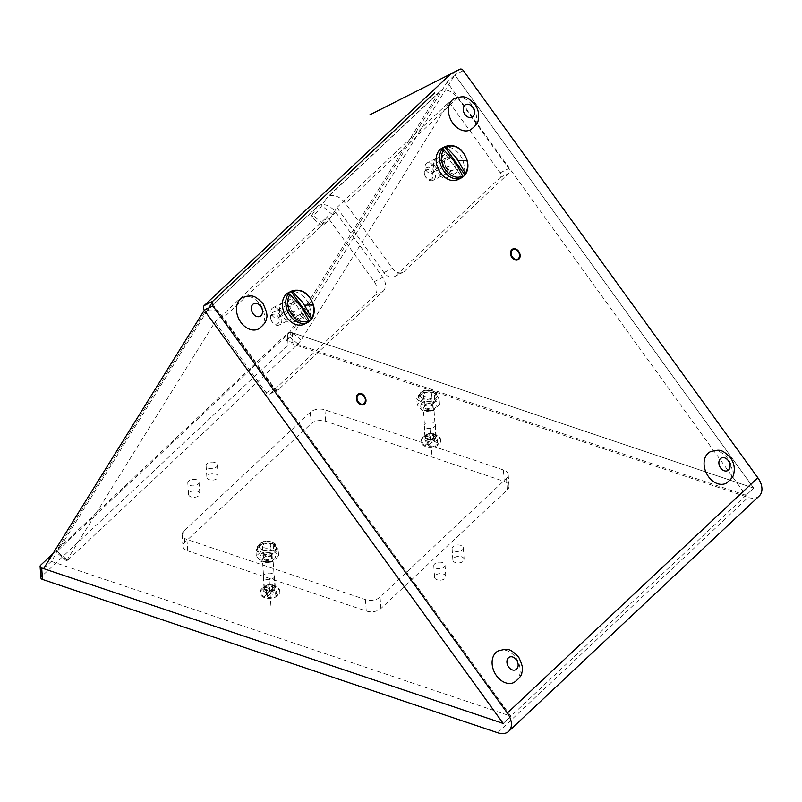 <?xml version="1.0" encoding="UTF-8"?>
<svg xmlns="http://www.w3.org/2000/svg" width="802" height="802" viewBox="0 0 802 802"><rect width="100%" height="100%" fill="white"/><g stroke="black" fill="none" stroke-linecap="round" stroke-linejoin="round"><path stroke-width="0.6" stroke-dasharray="4.01 3.01" d="M451.937 157.282L456.027 162.936A7.408 5.454 63.2 0 1 455.315 173.352A7.408 5.454 63.2 0 1 447.937 170.545L443.847 164.891A7.408 5.454 63.2 0 1 444.549 154.475A7.408 5.454 63.2 0 1 451.937 157.282L443.416 161.593L447.506 167.247L456.027 162.936M297.783 302.103L301.873 307.757A7.408 5.454 63.2 0 1 301.161 318.163A7.408 5.454 63.2 0 1 293.773 315.366L289.682 309.702A7.408 5.454 63.2 0 1 290.394 299.296A7.408 5.454 63.2 0 1 297.783 302.103L289.261 306.414L293.352 312.068L301.873 307.757M759.253 495.967A17.634 11.659 46.8 0 1 748.166 497.41L292.991 344.088A3.529 2.055 176 0 0 288.108 344.91L41.463 576.618A3.529 2.055 176 0 0 40.892 577.851M266.585 590.723A5.644 3.288 176 0 1 264.048 588.217A5.644 3.288 176 0 1 266.896 585.089A5.644 3.288 176 0 1 272.76 584.929A5.644 3.288 176 0 1 275.297 587.435A5.644 3.288 176 0 1 272.449 590.563A5.644 3.288 176 0 1 266.585 590.723M427.486 439.566A5.644 3.288 176 0 1 424.95 437.06A5.644 3.288 176 0 1 427.797 433.932A5.644 3.288 176 0 1 433.661 433.772A5.644 3.288 176 0 1 436.198 436.278A5.644 3.288 176 0 1 433.351 439.406A5.644 3.288 176 0 1 427.486 439.566M455.426 562.593A5.644 3.288 176 0 1 452.879 560.087A5.644 3.288 176 0 1 455.726 556.959A5.644 3.288 176 0 1 461.591 556.799A5.644 3.288 176 0 1 464.137 559.305A5.644 3.288 176 0 1 461.28 562.433A5.644 3.288 176 0 1 455.426 562.593M209.432 479.736A5.644 3.288 176 0 1 206.886 477.23A5.644 3.288 176 0 1 209.733 474.102A5.644 3.288 176 0 1 215.598 473.942A5.644 3.288 176 0 1 218.144 476.448A5.644 3.288 176 0 1 215.287 479.576A5.644 3.288 176 0 1 209.432 479.736M191.127 496.929A5.644 3.288 176 0 1 188.58 494.423A5.644 3.288 176 0 1 191.427 491.295A5.644 3.288 176 0 1 197.292 491.135A5.644 3.288 176 0 1 199.838 493.641A5.644 3.288 176 0 1 196.981 496.769A5.644 3.288 176 0 1 191.127 496.929M437.12 579.796A5.644 3.288 176 0 1 434.574 577.29A5.644 3.288 176 0 1 437.421 574.162A5.644 3.288 176 0 1 443.285 574.001A5.644 3.288 176 0 1 445.822 576.508A5.644 3.288 176 0 1 442.975 579.635A5.644 3.288 176 0 1 437.12 579.796M310.294 412.288L311.086 423.717L184.671 542.473A10.576 6.165 176 0 0 182.956 546.172A10.576 6.165 176 0 0 187.728 550.874L186.936 539.445L365.471 599.585A10.576 6.165 -4 0 0 380.088 597.129L506.493 478.373A10.576 6.165 -4 0 0 508.207 474.664A10.576 6.165 -4 0 0 503.435 469.972L324.91 409.832A10.576 6.165 -4 0 0 310.294 412.288L183.879 531.034A10.576 6.165 -4 0 0 182.164 534.744A10.576 6.165 -4 0 0 186.936 539.445M311.086 423.717A10.576 6.165 176 0 1 325.702 421.261L504.227 481.4A10.576 6.165 176 0 1 508.999 486.102A10.576 6.165 176 0 1 507.285 489.811L380.88 608.558A10.576 6.165 176 0 1 366.263 611.014L187.728 550.874M52.932 553.671L287.327 333.472A3.529 2.055 176 0 1 292.199 332.65L753.7 488.107L745.99 495.345L447.115 82.145L286.414 340.549L745.99 495.345M43.619 568.638L51.328 561.4L212.029 302.986L510.894 716.196L503.185 723.444L753.7 488.107L454.824 74.897A3.529 2.596 63.2 0 0 451.305 73.563M271.968 573.5A5.644 3.288 -4 0 0 266.104 573.651A5.644 3.288 -4 0 0 263.257 576.778A5.644 3.288 -4 0 0 265.803 579.285A5.644 3.288 -4 0 0 271.657 579.134A5.644 3.288 -4 0 0 274.515 576.006A5.644 3.288 -4 0 0 271.968 573.5M432.869 422.343A5.644 3.288 -4 0 0 427.005 422.494A5.644 3.288 -4 0 0 424.158 425.621A5.644 3.288 -4 0 0 426.704 428.128A5.644 3.288 -4 0 0 432.559 427.977A5.644 3.288 -4 0 0 435.416 424.849A5.644 3.288 -4 0 0 432.869 422.343M460.799 545.37A5.644 3.288 -4 0 0 454.935 545.53A5.644 3.288 -4 0 0 452.087 548.658A5.644 3.288 -4 0 0 454.634 551.164A5.644 3.288 -4 0 0 460.488 551.004A5.644 3.288 -4 0 0 463.345 547.876A5.644 3.288 -4 0 0 460.799 545.37M214.806 462.503A5.644 3.288 -4 0 0 208.941 462.664A5.644 3.288 -4 0 0 206.094 465.792A5.644 3.288 -4 0 0 208.64 468.298A5.644 3.288 -4 0 0 214.505 468.137A5.644 3.288 -4 0 0 217.352 465.02A5.644 3.288 -4 0 0 214.806 462.503M196.5 479.706A5.644 3.288 -4 0 0 190.635 479.867A5.644 3.288 -4 0 0 187.788 482.994A5.644 3.288 -4 0 0 190.335 485.501A5.644 3.288 -4 0 0 196.199 485.34A5.644 3.288 -4 0 0 199.046 482.213A5.644 3.288 -4 0 0 196.5 479.706M442.493 562.563A5.644 3.288 -4 0 0 436.629 562.723A5.644 3.288 -4 0 0 433.782 565.851A5.644 3.288 -4 0 0 436.328 568.357A5.644 3.288 -4 0 0 442.183 568.197A5.644 3.288 -4 0 0 445.04 565.069A5.644 3.288 -4 0 0 442.493 562.563M443.416 161.593A7.408 5.454 63.2 0 0 436.027 158.786A7.408 5.454 63.2 0 0 435.326 169.192L443.847 164.891M447.937 170.545L439.416 174.846L435.326 169.192M439.416 174.846A7.408 5.454 63.2 0 0 446.804 177.653A7.408 5.454 63.2 0 0 447.506 167.247M289.261 306.414A7.408 5.454 63.2 0 0 281.873 303.607A7.408 5.454 63.2 0 0 281.171 314.013L289.682 309.702M293.773 315.366L285.251 319.667L281.171 314.013M285.251 319.667A7.408 5.454 63.2 0 0 292.64 322.474A7.408 5.454 63.2 0 0 293.352 312.068M512.458 249.161A5.995 4.411 63.2 0 0 512.247 249.252A5.995 4.411 63.2 0 0 511.676 257.683A5.995 4.411 63.2 0 0 517.651 259.958A5.995 4.411 63.2 0 0 517.861 259.838M517.541 259.206A5.293 3.89 63.2 0 0 517.841 251.888A5.293 3.89 63.2 0 0 512.779 249.783M358.304 393.972A5.995 4.411 63.2 0 0 358.083 394.073A5.995 4.411 63.2 0 0 357.512 402.504A5.995 4.411 63.2 0 0 363.496 404.769A5.995 4.411 63.2 0 0 363.707 404.659M363.386 404.028A5.293 3.89 63.2 0 0 363.687 396.709A5.293 3.89 63.2 0 0 358.624 394.604M286.414 340.549L294.123 333.301L454.824 74.897L447.115 82.145M463.345 70.586L454.824 74.897L753.7 488.107L294.123 333.301M212.029 302.986L204.32 310.234M51.328 561.4L510.894 716.196M498.182 650.963A17.634 12.972 -116.8 0 1 515.776 657.64A17.634 12.972 -116.8 0 1 514.102 682.422M242.555 297.532A17.634 12.972 -116.8 0 1 260.149 304.219A17.634 12.972 -116.8 0 1 258.465 329M726.061 483.295A17.634 12.972 63.2 0 0 727.745 458.513A17.634 12.972 63.2 0 0 710.151 451.837M470.433 129.874A17.634 12.972 63.2 0 0 472.117 105.092A17.634 12.972 63.2 0 0 454.523 98.405M67.659 560.287L297.933 343.968L301.121 340.138L449.13 102.125L336.88 207.578L332.489 214.645A8.812 1.143 130.1 0 1 326.464 222.264A8.812 1.143 130.1 0 1 321.993 225.903A8.812 1.143 130.1 0 1 322.855 223.688L327.246 216.63L215.006 322.073L66.987 560.077L66.646 560.969L67.659 560.287L56.972 551.275L287.246 334.945L290.424 331.116L438.443 93.112L326.193 198.565A14.105 9.333 -133.2 0 1 327.226 197.292A14.105 9.333 -133.2 0 1 345.401 203.267L392.439 268.299A10.576 7.789 63.2 0 0 402.995 272.309A10.576 7.789 63.2 0 0 404.358 271.347L508.889 173.142A3.529 2.596 63.2 0 0 508.779 168.5L457.651 97.824A14.105 9.333 -133.2 0 0 439.476 91.849A14.105 9.333 -133.2 0 0 438.443 93.112M336.88 207.578L383.917 272.61A10.576 7.789 63.2 0 0 394.474 276.61A10.576 7.789 63.2 0 0 395.837 275.657L404.358 271.347M395.837 275.657L500.378 177.453A3.529 2.596 63.2 0 0 500.258 172.811L449.13 102.125M432.679 165.072A5.644 4.15 63.2 0 0 427.045 162.926A5.644 4.15 63.2 0 0 426.514 170.866A5.644 4.15 63.2 0 0 432.138 173.001A5.644 4.15 63.2 0 0 432.679 165.072M215.006 322.073L266.134 392.759A3.529 2.596 63.2 0 0 269.642 394.093A3.529 2.596 63.2 0 0 270.104 393.772L374.634 295.567A10.576 7.789 63.2 0 0 374.283 281.652L327.246 216.63M278.525 309.893A5.644 4.15 63.2 0 0 272.891 307.747A5.644 4.15 63.2 0 0 272.359 315.677A5.644 4.15 63.2 0 0 277.983 317.823A5.644 4.15 63.2 0 0 278.525 309.893M374.634 295.567L383.155 291.266L278.615 389.471A3.529 2.596 63.2 0 1 278.164 389.782A3.529 2.596 63.2 0 1 274.645 388.449L223.517 317.762A14.105 9.333 -133.2 0 0 205.342 311.798A14.105 9.333 -133.2 0 0 204.31 313.061L56.3 551.064L55.96 551.946L56.972 551.275M383.155 291.266A10.576 7.789 63.2 0 0 382.805 277.352L335.767 212.319A14.105 9.333 -133.2 0 0 317.592 206.345A14.105 9.333 -133.2 0 0 316.559 207.608L204.31 313.061M435.035 166.555A5.644 4.15 -116.8 0 1 435.566 158.626A5.644 4.15 -116.8 0 1 441.2 160.761A5.644 4.15 -116.8 0 1 440.659 168.691A5.644 4.15 -116.8 0 1 435.035 166.555M280.87 311.377A5.644 4.15 -116.8 0 1 281.412 303.447A5.644 4.15 -116.8 0 1 287.036 305.582A5.644 4.15 -116.8 0 1 286.504 313.512A5.644 4.15 -116.8 0 1 280.87 311.377M322.855 223.688L312.168 214.675L316.559 207.608M312.168 214.675A8.812 1.143 130.1 0 0 311.296 216.891A8.812 1.143 130.1 0 0 315.767 213.252A8.812 1.143 130.1 0 0 321.803 205.623L326.193 198.565M442.203 148.069A17.634 12.972 -116.8 0 1 463.516 162.636A17.634 12.972 -116.8 0 1 458.112 179.528M424.849 174.916A5.293 3.89 63.2 0 0 430.163 179.598A5.293 3.89 63.2 0 0 432.869 174.224A5.293 3.89 63.2 0 0 427.556 169.543A5.293 3.89 63.2 0 0 424.849 174.916M424.579 174.495A7.048 5.193 63.2 0 0 433.11 180.32A7.048 5.193 63.2 0 0 435.265 173.563A7.048 5.193 63.2 0 0 426.744 167.738A7.048 5.193 63.2 0 0 424.579 174.495M455.496 163.337A7.048 5.193 -116.8 0 1 453.341 170.094A7.048 5.193 -116.8 0 1 444.819 164.27A7.048 5.193 -116.8 0 1 446.975 157.503A7.048 5.193 -116.8 0 1 455.496 163.337M441.932 149.423L462.183 177.422M288.479 292.67A17.634 12.972 -116.8 0 1 309.793 307.236A17.634 12.972 -116.8 0 1 304.389 324.138M271.126 319.527A5.293 3.89 63.2 0 0 276.439 324.198A5.293 3.89 63.2 0 0 279.136 318.825A5.293 3.89 63.2 0 0 273.823 314.153A5.293 3.89 63.2 0 0 271.126 319.527M270.855 319.096A7.048 5.193 63.2 0 0 279.377 324.93A7.048 5.193 63.2 0 0 281.542 318.163A7.048 5.193 63.2 0 0 273.011 312.339A7.048 5.193 63.2 0 0 270.855 319.096M301.773 307.938A7.048 5.193 -116.8 0 1 299.617 314.695A7.048 5.193 -116.8 0 1 291.086 308.87A7.048 5.193 -116.8 0 1 293.251 302.113A7.048 5.193 -116.8 0 1 301.773 307.938M288.209 294.023L308.459 322.023M278.625 555.786L278.194 549.5L272.078 555.245L272.51 561.53L270.896 562.112L273.201 561.36L278.625 555.786L273.582 550.182L273.151 543.896L267.738 543.034A9.524 5.544 176 0 1 275.347 545.641A9.524 5.544 176 0 1 276.459 547.987A9.524 5.544 176 0 1 266.214 554.222A9.524 5.544 176 0 1 258.585 551.656A9.524 5.544 176 0 1 257.462 549.3A9.524 5.544 176 0 1 267.718 543.074L261.302 544.217L263.607 543.465M270.896 562.112L266.765 562.543L261.021 561.601L262.605 562.112M273.582 550.182L268.299 551.185L262.424 550.322L256.309 556.077L261.352 561.681L260.911 555.395L266.204 554.393L272.078 555.245M278.194 549.5L273.482 543.977L271.898 543.465M262.424 550.322L261.993 544.037L255.868 549.791L260.911 555.395M256.309 556.077L255.868 549.791M265.342 559.295A4.05 2.366 -4 0 0 269.552 559.184A4.05 2.366 -4 0 0 271.597 556.939A4.05 2.366 -4 0 0 269.773 555.134A4.05 2.366 -4 0 0 265.562 555.245A4.05 2.366 -4 0 0 263.507 557.5A4.05 2.366 -4 0 0 265.342 559.295M268.981 543.706A4.05 2.366 176 0 1 270.815 545.5A4.05 2.366 176 0 1 268.76 547.756A4.05 2.366 176 0 1 264.55 547.866A4.05 2.366 176 0 1 262.725 546.062A4.05 2.366 176 0 1 264.77 543.816A4.05 2.366 176 0 1 268.981 543.706M428.619 391.887A9.524 5.544 176 0 1 436.238 394.454A9.524 5.544 176 0 1 437.361 396.81A9.524 5.544 176 0 1 427.115 403.035A9.524 5.544 176 0 1 419.486 400.469A9.524 5.544 176 0 1 418.363 398.123A9.524 5.544 176 0 1 428.619 391.887M431.797 410.925L434.103 410.173L439.526 404.599L434.483 398.995L429.2 399.998L423.326 399.145L417.21 404.89L422.253 410.494L423.506 410.925L427.666 411.356L433.411 410.353L432.97 404.058L439.095 398.313L434.052 392.709L428.639 391.847L422.203 393.03L424.509 392.278M423.506 410.925L421.912 410.413L421.812 404.208L427.105 403.205L432.97 404.058M434.483 398.995L434.383 392.79L432.799 392.278M439.526 404.599L439.095 398.313M423.326 399.145L422.895 392.86L416.769 398.604L421.812 404.208M417.21 404.89L416.769 398.604M426.243 408.118A4.05 2.366 -4 0 0 430.453 407.997A4.05 2.366 -4 0 0 432.499 405.752A4.05 2.366 -4 0 0 430.674 403.947A4.05 2.366 -4 0 0 426.463 404.068A4.05 2.366 -4 0 0 424.408 406.313A4.05 2.366 -4 0 0 426.243 408.118M429.882 392.519A4.05 2.366 176 0 1 431.707 394.323A4.05 2.366 176 0 1 429.661 396.569A4.05 2.366 176 0 1 425.451 396.679A4.05 2.366 176 0 1 423.616 394.875A4.05 2.366 176 0 1 425.672 392.629A4.05 2.366 176 0 1 429.882 392.519M264.409 587.866A5.293 3.078 176 0 1 265.843 585.921A5.293 3.078 176 0 1 273.201 585.41A5.293 3.078 176 0 1 274.956 587.505A5.293 3.078 176 0 1 274.936 587.876A5.293 3.078 176 0 1 269.572 590.964A5.293 3.078 176 0 1 264.399 588.237A5.293 3.078 176 0 1 264.409 587.866M260.109 591.575A9.875 5.754 176 0 1 262.785 587.946A9.875 5.754 176 0 1 276.51 586.994A9.875 5.754 176 0 1 279.778 590.904A9.875 5.754 176 0 1 279.758 591.595A9.875 5.754 176 0 1 269.743 597.36A9.875 5.754 176 0 1 260.089 592.267A9.875 5.754 176 0 1 260.109 591.575M279.828 592.598A9.875 5.754 -4 0 0 279.848 591.906A9.875 5.754 -4 0 0 270.194 586.813A9.875 5.754 -4 0 0 260.179 592.578A9.875 5.754 -4 0 0 260.149 593.269A9.875 5.754 -4 0 0 269.813 598.352A9.875 5.754 -4 0 0 279.828 592.598M263.768 558.282A3.88 2.256 176 0 1 264.82 556.859A3.88 2.256 176 0 1 270.214 556.488A3.88 2.256 176 0 1 271.487 558.292A3.88 2.256 176 0 1 267.327 560.558A3.88 2.256 176 0 1 263.768 558.282M262.444 559.425A5.293 3.078 176 0 1 263.878 557.48A5.293 3.078 176 0 1 271.236 556.969A5.293 3.078 176 0 1 272.981 559.064A5.293 3.078 176 0 1 272.971 559.435A5.293 3.078 176 0 1 267.607 562.523A5.293 3.078 176 0 1 262.434 559.796A5.293 3.078 176 0 1 262.444 559.425M271.948 592.257L275.036 589.36L274.835 586.503L272.479 585.711L269.392 588.608L269.592 591.465L264.881 589.881L264.68 587.024L263.146 588.467L267.858 590.051L268.048 592.919L264.971 595.806L264.77 592.949L267.126 593.751L270.214 590.853L270.414 593.711L275.126 595.295L274.926 592.437L276.469 590.994L271.758 589.4L271.948 592.257L276.66 593.851L275.126 595.295M269.592 591.465L272.68 588.568L275.036 589.36M268.048 592.919L263.337 591.325L264.881 589.881M270.414 593.711L267.327 596.608L264.971 595.806M272.68 588.568L272.479 585.711M271.758 589.4L274.835 586.503M263.337 591.325L263.146 588.467M269.392 588.608L264.68 587.024M267.327 596.608L267.126 593.751M267.858 590.051L264.77 592.949M276.66 593.851L276.469 590.994M270.214 590.853L274.926 592.437M425.311 436.699A5.293 3.078 176 0 1 426.744 434.754A5.293 3.078 176 0 1 434.103 434.243A5.293 3.078 176 0 1 435.857 436.338A5.293 3.078 176 0 1 435.837 436.709A5.293 3.078 176 0 1 430.473 439.797A5.293 3.078 176 0 1 425.301 437.07A5.293 3.078 176 0 1 425.311 436.699M421.01 440.408A9.875 5.754 176 0 1 423.687 436.779A9.875 5.754 176 0 1 437.411 435.827A9.875 5.754 176 0 1 440.679 439.737A9.875 5.754 176 0 1 440.659 440.428A9.875 5.754 176 0 1 430.644 446.193A9.875 5.754 176 0 1 420.98 441.1A9.875 5.754 176 0 1 421.01 440.408M440.729 441.431A9.875 5.754 -4 0 0 440.749 440.739A9.875 5.754 -4 0 0 431.095 435.646A9.875 5.754 -4 0 0 421.08 441.411A9.875 5.754 -4 0 0 421.05 442.102A9.875 5.754 -4 0 0 430.714 447.195A9.875 5.754 -4 0 0 440.729 441.431M424.669 407.115A3.88 2.256 176 0 1 425.722 405.692A3.88 2.256 176 0 1 431.115 405.321A3.88 2.256 176 0 1 432.388 407.125A3.88 2.256 176 0 1 428.228 409.391A3.88 2.256 176 0 1 424.669 407.115M423.346 408.258A5.293 3.078 176 0 1 424.779 406.313A5.293 3.078 176 0 1 432.138 405.802A5.293 3.078 176 0 1 433.882 407.897A5.293 3.078 176 0 1 433.872 408.268A5.293 3.078 176 0 1 428.509 411.356A5.293 3.078 176 0 1 423.336 408.629A5.293 3.078 176 0 1 423.346 408.258M432.849 441.09L435.937 438.193L435.737 435.336L433.381 434.544L430.293 437.441L430.494 440.298L425.782 438.714L425.581 435.857L424.037 437.301L428.759 438.884L428.95 441.752L425.872 444.639L425.672 441.782L428.027 442.584L431.115 439.686L431.306 442.544L436.027 444.128L435.827 441.27L437.371 439.827L432.659 438.233L432.849 441.09L437.561 442.684L436.027 444.128M430.494 440.298L433.581 437.401L435.937 438.193M428.95 441.752L424.238 440.158L425.782 438.714M431.306 442.544L428.228 445.441L425.872 444.639M433.581 437.401L433.381 434.544M432.659 438.233L435.737 435.336M424.238 440.158L424.037 437.301M430.293 437.441L425.581 435.857M428.228 445.441L428.027 442.584M428.759 438.884L425.672 441.782M437.561 442.684L437.371 439.827M431.115 439.686L435.827 441.27M270.886 605.39L269.171 580.618M431.787 454.233L430.072 429.451M497.661 732.747L748.166 497.41M40.671 565.179L41.463 576.618M287.327 333.472L288.108 344.91M292.199 332.65L292.991 344.088M324.91 409.832L325.702 421.261M504.227 481.4L503.435 469.972M506.493 478.373L507.285 489.811M380.88 608.558L380.088 597.129M365.471 599.585L366.263 611.014M183.879 531.034L184.671 542.473M500.378 177.453L508.889 173.142M383.917 272.61L392.439 268.299M270.104 393.772L278.615 389.471M374.283 281.652L382.805 277.352M500.258 172.811L508.779 168.5M266.134 392.759L274.645 388.449M457.651 97.824L345.401 203.267M335.767 212.319L223.517 317.762M297.933 343.968L287.246 334.945M301.121 340.138L290.424 331.116M66.987 560.077L56.3 551.064M332.489 214.645L321.803 205.623M445.571 146.365A17.634 12.972 -116.8 0 1 466.884 160.931A17.634 12.972 -116.8 0 1 465.01 174.826M291.848 290.966A17.634 12.972 -116.8 0 1 313.161 305.532A17.634 12.972 -116.8 0 1 311.276 319.427M258.485 550.222A9.524 5.544 176 0 1 257.372 547.866A9.524 5.544 176 0 1 264.369 541.962A9.524 5.544 176 0 1 275.246 544.207A9.524 5.544 176 0 1 276.359 546.553A9.524 5.544 176 0 1 269.362 552.458A9.524 5.544 176 0 1 258.485 550.222M259.938 548.227A7.759 4.521 176 0 1 263.106 541.962A7.759 4.521 176 0 1 273.592 543.335A7.759 4.521 176 0 1 270.424 549.611A7.759 4.521 176 0 1 259.938 548.227M266.946 561.761A7.759 4.521 -4 0 0 275.276 557.22A7.759 4.521 -4 0 0 268.169 552.678A7.759 4.521 -4 0 0 259.838 557.21A7.759 4.521 -4 0 0 266.946 561.761M419.386 399.035A9.524 5.544 176 0 1 418.263 396.689A9.524 5.544 176 0 1 425.271 390.785A9.524 5.544 176 0 1 436.148 393.02A9.524 5.544 176 0 1 437.26 395.376A9.524 5.544 176 0 1 430.263 401.281A9.524 5.544 176 0 1 419.386 399.035M420.839 397.05A7.759 4.521 176 0 1 424.007 390.774A7.759 4.521 176 0 1 434.494 392.148A7.759 4.521 176 0 1 431.326 398.424A7.759 4.521 176 0 1 420.839 397.05M427.847 410.574A7.759 4.521 -4 0 0 436.178 406.043A7.759 4.521 -4 0 0 429.07 401.491A7.759 4.521 -4 0 0 420.739 406.023A7.759 4.521 -4 0 0 427.847 410.574M436.027 158.786L444.549 154.475M446.804 177.653L455.315 173.352M281.873 303.607L290.394 299.296M292.64 322.474L301.161 318.163M263.257 576.778L264.048 588.217M274.515 576.006L275.297 587.435M424.158 425.621L424.95 437.06M435.416 424.849L436.198 436.278M452.087 548.658L452.879 560.087M463.345 547.876L464.137 559.305M206.094 465.792L206.886 477.23M217.352 465.02L218.144 476.448M187.788 482.994L188.58 494.423M199.046 482.213L199.838 493.641M433.782 565.851L434.574 577.29M445.04 565.069L445.822 576.508M508.207 474.664L508.999 486.102M182.164 534.744L182.956 546.172M394.474 276.61L402.995 272.309M269.642 394.093L278.164 389.782M439.476 91.849L327.226 197.292M317.592 206.345L205.342 311.798M66.646 560.969L55.96 551.946M277.983 317.823L286.504 313.512M272.891 307.747L281.412 303.447M440.659 168.691L432.138 173.001M435.566 158.626L427.045 162.926M321.993 225.903L311.296 216.891M453.341 170.094L433.11 180.32M446.975 157.503L426.744 167.738M299.617 314.695L279.377 324.93M293.251 302.113L273.011 312.339M257.462 549.3L257.372 547.866C260.48 540.668 266.344 539.225 274.966 543.545L276.459 547.987M271.597 556.939L270.815 545.5M263.507 557.5L262.725 546.062M418.363 398.123L418.263 396.689C421.381 389.481 427.245 388.038 435.867 392.358L437.361 396.81M432.499 405.752L431.707 394.323M424.408 406.313L423.616 394.875M265.843 585.921L262.785 587.946M273.201 585.41L276.51 586.994M279.848 591.906L279.778 590.904M260.149 593.269L260.089 592.267M264.82 556.859L263.878 557.48M270.214 556.488L271.236 556.969M274.956 587.505L272.981 559.064M264.399 588.237L262.434 559.796M426.744 434.754L423.687 436.779M434.103 434.243L437.411 435.827M440.749 440.739L440.679 439.737M421.05 442.102L420.98 441.1M425.722 405.692L424.779 406.313M431.115 405.321L432.138 405.802M435.857 436.338L433.882 407.897M425.301 437.07L423.336 408.629"/><path stroke-width="1.2" d="M358.324 401.922A5.293 3.89 63.2 0 0 363.607 403.927A5.293 3.89 63.2 0 0 364.108 396.499A5.293 3.89 63.2 0 0 358.835 394.494A5.293 3.89 63.2 0 0 358.324 401.922M518.262 251.678A5.293 3.89 63.2 0 0 512.989 249.673A5.293 3.89 63.2 0 0 512.488 257.101A5.293 3.89 63.2 0 0 517.761 259.106A5.293 3.89 63.2 0 0 518.262 251.678M40.1 566.423A3.529 2.055 176 0 0 41.694 567.986L503.185 723.444L43.619 568.638L204.32 310.234A3.529 2.596 63.2 0 1 204.199 305.592L212.72 301.281A3.529 2.596 63.2 0 0 212.841 305.923L507.325 713.068A17.634 11.659 46.8 0 1 508.749 731.304A17.634 11.659 46.8 0 1 497.661 732.747L42.476 579.425A3.529 2.055 176 0 1 40.892 577.851L40.1 566.423A3.529 2.055 176 0 1 40.671 565.179L52.932 553.671M204.199 305.592L450.854 73.884A3.529 2.596 63.2 0 1 451.305 73.563L459.827 69.253A3.529 2.596 63.2 0 1 463.345 70.586L757.83 477.741A17.634 11.659 46.8 0 1 759.253 495.967L508.749 731.304M459.827 69.253A3.529 2.596 63.2 0 0 459.366 69.573L369.872 114.836M212.72 301.281L434.564 92.872M518.653 251.317A5.995 4.411 63.2 0 0 512.668 249.041A5.995 4.411 63.2 0 0 512.097 257.462A5.995 4.411 63.2 0 0 518.082 259.738A5.995 4.411 63.2 0 0 518.653 251.317M357.943 402.283A5.995 4.411 63.2 0 0 363.928 404.559A5.995 4.411 63.2 0 0 364.499 396.128A5.995 4.411 63.2 0 0 358.514 393.862A5.995 4.411 63.2 0 0 357.943 402.283M204.32 310.234L503.185 723.444L204.32 310.234L212.841 305.923M517.861 259.838A5.995 4.411 63.2 0 0 518.222 251.527A5.995 4.411 63.2 0 0 512.458 249.161M512.779 249.783A5.293 3.89 63.2 0 0 512.558 249.883A5.293 3.89 63.2 0 0 512.057 257.322A5.293 3.89 63.2 0 0 517.34 259.327A5.293 3.89 63.2 0 0 517.541 259.206M363.707 404.659A5.995 4.411 63.2 0 0 364.068 396.348A5.995 4.411 63.2 0 0 358.304 393.972M358.624 394.604A5.293 3.89 63.2 0 0 358.404 394.704A5.293 3.89 63.2 0 0 357.903 402.143A5.293 3.89 63.2 0 0 363.176 404.148A5.293 3.89 63.2 0 0 363.386 404.028M514.102 682.422A17.634 12.972 -116.8 0 1 496.508 675.745A17.634 12.972 -116.8 0 1 498.182 650.963C507.917 648.407 509.36 647.966 518.563 656.878C522.383 664.808 523.495 669.901 521.922 672.156C521.972 675.094 519.365 678.522 514.102 682.422M258.465 329A17.634 12.972 -116.8 0 1 240.881 322.314A17.634 12.972 -116.8 0 1 242.555 297.532C252.289 294.976 253.733 294.534 262.936 303.447C266.745 311.377 267.868 316.469 266.284 318.725C266.344 321.672 263.738 325.091 258.465 329M708.477 476.619A17.634 12.972 63.2 0 0 726.061 483.295C731.294 479.446 733.89 476.047 733.87 473.11C734.973 467.686 733.87 462.564 730.532 457.741C721.439 448.919 719.935 449.25 710.151 451.837A17.634 12.972 63.2 0 0 708.477 476.619M452.839 123.187A17.634 12.972 63.2 0 0 470.433 129.874C475.666 126.024 478.263 122.626 478.233 119.678C479.345 114.265 478.233 109.142 474.904 104.32C465.812 95.488 464.308 95.819 454.523 98.405A17.634 12.972 63.2 0 0 452.839 123.187M444.639 146.886A17.634 12.972 -116.8 0 0 441.932 149.423L442.062 149.362A17.634 12.972 -116.8 0 0 440.178 163.257A17.634 12.972 -116.8 0 0 461.491 177.823L462.303 177.362A17.634 12.972 -116.8 0 1 461.491 177.823L458.112 179.528A17.634 12.972 -116.8 0 1 436.799 164.961A17.634 12.972 -116.8 0 1 442.203 148.069L445.571 146.365A17.634 12.972 -116.8 0 0 444.759 146.826L464.879 174.886A17.634 12.972 -116.8 0 1 462.533 177.192M445.571 146.365C455.436 143.638 462.664 148.38 467.255 160.6C468.599 166.084 467.937 170.746 465.28 174.595L464.879 174.886M465.01 174.826L465.3 173.322L458.203 160.621C454.564 156.721 462.624 164.029 446.483 147.297A16.411 12.08 -116.8 0 1 466.985 160.5A16.411 12.08 -116.8 0 1 465.3 173.322M462.303 177.362L462.604 175.859A16.411 12.08 -116.8 0 1 442.102 162.666A16.411 12.08 -116.8 0 1 443.787 149.834L442.062 149.362M444.759 146.826L446.483 147.297M443.787 149.834L453.942 160.991C456.378 165.503 452.388 156.139 462.604 175.859M290.905 291.497A17.634 12.972 -116.8 0 0 288.209 294.023L288.329 293.963A17.634 12.972 -116.8 0 0 286.444 307.858A17.634 12.972 -116.8 0 0 307.757 322.424L308.58 321.963A17.634 12.972 -116.8 0 1 307.757 322.424L304.389 324.138A17.634 12.972 -116.8 0 1 283.076 309.572A17.634 12.972 -116.8 0 1 288.479 292.67L291.848 290.966A17.634 12.972 -116.8 0 0 291.026 291.427L311.156 319.487A17.634 12.972 -116.8 0 1 308.8 321.792M291.848 290.966C301.712 288.239 308.94 292.981 313.532 305.201C314.875 310.685 314.214 315.346 311.557 319.196L311.156 319.487M311.276 319.427L311.577 317.933L304.479 305.221C300.84 301.331 308.89 308.63 292.75 291.908A16.411 12.08 -116.8 0 1 313.251 305.101A16.411 12.08 -116.8 0 1 311.577 317.933M308.58 321.963L308.88 320.459A16.411 12.08 -116.8 0 1 288.379 307.266A16.411 12.08 -116.8 0 1 290.053 294.434L288.329 293.963M291.026 291.427L292.75 291.908M290.053 294.434L300.219 305.592C302.655 310.103 298.665 300.74 308.88 320.459M507.325 713.068L757.83 477.741M41.694 567.986L42.476 579.425M450.854 73.884L459.366 69.573M516.388 659.846A7.048 5.193 -116.8 0 1 516.618 669.119A7.048 5.193 -116.8 0 1 508.679 667.084A7.048 5.193 -116.8 0 1 508.438 657.81A7.048 5.193 -116.8 0 1 516.388 659.846M260.76 306.414A7.048 5.193 -116.8 0 1 260.991 315.687A7.048 5.193 -116.8 0 1 253.051 313.652A7.048 5.193 -116.8 0 1 252.81 304.379A7.048 5.193 -116.8 0 1 260.76 306.414M720.647 467.957A7.048 5.193 63.2 0 0 728.587 469.992A7.048 5.193 63.2 0 0 728.346 460.709A7.048 5.193 63.2 0 0 720.407 458.684A7.048 5.193 63.2 0 0 720.647 467.957M465.01 114.526A7.048 5.193 63.2 0 0 472.959 116.561A7.048 5.193 63.2 0 0 472.719 107.288A7.048 5.193 63.2 0 0 464.779 105.252A7.048 5.193 63.2 0 0 465.01 114.526M458.203 160.621A52.892 10.125 -14.6 0 1 466.985 160.5M304.479 305.221A52.892 10.125 -14.6 0 1 313.251 305.101"/></g></svg>
